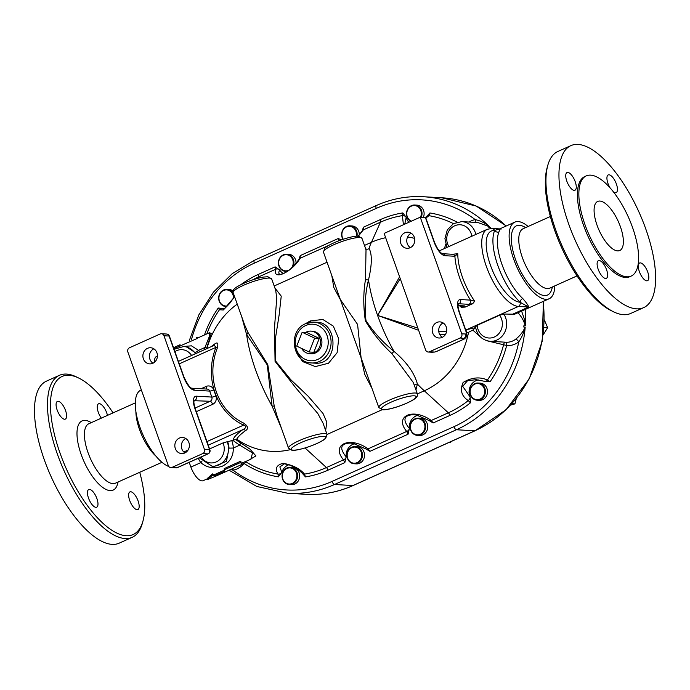 <?xml version="1.0" encoding="UTF-8"?>
<svg xmlns="http://www.w3.org/2000/svg" width="690" height="690" viewBox="0 0 690 690"><rect width="100%" height="100%" fill="white"/><g stroke="black" fill="none" stroke-linecap="round" stroke-linejoin="round"><path stroke-width="1.03" d="M425.376 217.479L434.252 242.388A3.226 0.595 160.4 0 1 434.588 242.526L425.799 217.859L420.253 217.178L461.774 333.796A3.226 2.907 93.3 0 1 460.135 337.997L464.879 338.48L466.975 336.228L464.232 339.04A2.156 0.845 -114.2 0 1 464.06 339.066L436.692 351.357A2.156 0.845 65.8 0 0 436.865 351.331L436.865 351.331A2.156 0.845 65.8 0 0 436.994 351.219M464.879 338.48L464.06 339.066M464.379 338.911A2.156 0.845 -114.2 0 1 464.232 339.04L436.865 351.331L434.7 352.047L429.43 351.788A3.226 2.907 93.3 0 1 425.652 350.011L384.132 233.401L420.253 217.178M466.759 336.884L467.052 335.866L465.621 336.487A3.226 2.907 -86.7 0 0 465.664 334.012L461.774 333.796M464.016 338.221A3.226 2.907 -86.7 0 0 465.621 336.487M466.975 336.228L466.259 333.287A2.872 1.13 -114.2 0 1 465.664 334.012M434.7 352.047L432.061 352.245A3.226 2.907 -86.7 0 0 433.311 352.012M436.692 351.357L435.011 351.9M78.781 378.077L76.512 376.964A88.803 34.871 65.8 0 0 59.409 375.326A88.803 34.871 65.8 0 0 60.53 462.429A88.803 34.871 65.8 0 0 125.097 538.536A88.803 34.871 65.8 0 0 132.204 537.32A88.803 34.871 65.8 0 0 142.295 523.46L142.977 521.019A86.647 34.026 -114.2 0 1 126.201 535.733A86.647 34.026 -114.2 0 1 56.968 443.765A86.647 34.026 -114.2 0 1 78.781 378.077A86.647 34.026 -114.2 0 1 113.057 412.879M139.734 472.288A86.647 34.026 -114.2 0 1 142.977 521.019M46.411 381.165A88.803 34.871 65.8 0 0 47.524 468.268A88.803 34.871 65.8 0 0 112.099 544.375A88.803 34.871 65.8 0 0 119.197 543.159L132.195 537.32M91.416 422.599L89.372 421.599A37.941 14.904 65.8 0 0 84.042 461.61A37.941 14.904 65.8 0 0 117.49 484.19L118.093 482M101.327 418.149A9.686 3.804 -114.2 0 1 98.567 403.797A9.686 3.804 -114.2 0 1 107.459 415.397M129.711 500.492A9.686 3.804 -114.2 0 1 129.936 491.892A9.686 3.804 -114.2 0 1 137.379 499.172A9.686 3.804 -114.2 0 1 137.871 509.565A9.686 3.804 -114.2 0 1 129.711 500.492M89.519 489.4A9.686 3.804 -114.2 0 1 96.566 497.697A9.686 3.804 -114.2 0 1 96.686 507.202A9.686 3.804 -114.2 0 1 89.252 499.931A9.686 3.804 -114.2 0 1 88.751 489.529A9.686 3.804 -114.2 0 1 89.519 489.4M65.541 410.516A9.686 3.804 -114.2 0 1 65.317 419.106A9.686 3.804 -114.2 0 1 57.874 411.827A9.686 3.804 -114.2 0 1 57.382 401.433A9.686 3.804 -114.2 0 1 65.541 410.516M135.895 411.559A32.559 12.782 65.8 0 0 155.897 456.09M161.978 462.3L115.48 483.173A32.559 12.782 -114.2 0 1 90.476 458.703A32.559 12.782 -114.2 0 1 88.803 423.772L135.3 402.891M547.8 165.315L547.118 167.756A86.647 34.026 65.8 0 0 561.436 247.218A86.647 34.026 65.8 0 0 611.314 310.707L613.591 311.82A88.803 34.871 -114.2 0 1 562.471 246.753A88.803 34.871 -114.2 0 1 547.8 165.315A88.803 34.871 -114.2 0 1 557.9 151.464L570.906 145.625A88.803 34.871 -114.2 0 1 639.095 212.339A88.803 34.871 -114.2 0 1 643.658 307.637A88.803 34.871 -114.2 0 1 636.559 308.853A88.803 34.871 -114.2 0 1 571.976 232.694A88.803 34.871 -114.2 0 1 570.906 145.625M643.658 307.637L630.66 313.476A88.803 34.871 -114.2 0 1 623.562 314.692A88.803 34.871 -114.2 0 1 613.591 311.82M617.602 250.893A26.91 10.566 -114.2 0 1 598.032 227.821A26.91 10.566 -114.2 0 1 597.704 201.428A26.91 10.566 -114.2 0 1 618.369 221.645A26.91 10.566 -114.2 0 1 619.749 250.522A26.91 10.566 -114.2 0 1 617.602 250.893M586.241 175.898L584.792 176.554A54.898 21.554 65.8 0 0 585.456 230.382A54.898 21.554 65.8 0 0 625.382 277.458A54.898 21.554 65.8 0 0 629.772 276.707L631.212 276.052A54.898 21.554 65.8 0 0 628.392 217.143A54.898 21.554 65.8 0 0 586.241 175.898A54.898 21.554 65.8 0 0 586.905 229.727A54.898 21.554 65.8 0 0 626.831 276.811A54.898 21.554 65.8 0 0 631.212 276.052M613.427 191.872A9.686 3.804 65.8 0 0 615.385 192.734A9.686 3.804 65.8 0 0 616.161 192.596A9.686 3.804 65.8 0 0 615.661 182.203A9.686 3.804 65.8 0 0 608.226 174.924A9.686 3.804 65.8 0 0 609.969 187.723M646.754 280.83A9.686 3.804 65.8 0 0 647.531 280.692A9.686 3.804 65.8 0 0 647.03 270.299A9.686 3.804 65.8 0 0 639.596 263.019A9.686 3.804 65.8 0 0 639.708 272.515A9.686 3.804 65.8 0 0 646.754 280.83M605.57 278.467A9.686 3.804 65.8 0 0 606.337 278.329A9.686 3.804 65.8 0 0 605.846 267.936A9.686 3.804 65.8 0 0 598.403 260.656A9.686 3.804 65.8 0 0 598.523 270.152A9.686 3.804 65.8 0 0 605.57 278.467M574.201 190.371A9.686 3.804 65.8 0 0 574.968 190.233A9.686 3.804 65.8 0 0 574.477 179.84A9.686 3.804 65.8 0 0 567.033 172.56A9.686 3.804 65.8 0 0 567.154 182.057A9.686 3.804 65.8 0 0 574.201 190.371M552.44 286.945L551.827 289.136A37.941 14.904 -114.2 0 1 518.38 266.556A37.941 14.904 -114.2 0 1 523.719 226.544L525.763 227.545M550.37 216.496L523.149 228.718A32.559 12.782 65.8 0 0 524.823 263.658A32.559 12.782 65.8 0 0 549.827 288.118L577.047 275.897M168.809 466.509A41.978 16.482 -114.2 0 1 140.208 428.007A41.978 16.482 -114.2 0 1 140.933 390.04L141.338 389.859M499.008 231.866A3.226 2.803 23.8 0 1 494.67 230.477A45.204 17.75 65.8 0 0 520.217 302.237A3.226 2.191 132.6 0 1 522.735 298.503A41.978 16.482 -114.2 0 1 499.008 231.866C500.017 228.597 500.673 227.735 500.975 229.278M528.126 226.484A41.978 16.482 65.8 0 0 514.775 222.154L500.397 228.614L494.497 230.469A3.226 2.907 -86.7 0 0 491.97 228.459L499.017 228.864M491.97 228.459L487.364 229.27A41.978 16.482 65.8 0 0 487.873 270.437A41.978 16.482 65.8 0 0 518.406 306.438A3.226 2.907 -86.7 0 0 520.044 302.229L528.652 307.024C528.376 305.541 526.401 302.703 522.735 298.503M475.764 326.646L477.178 325.301L499.629 315.218L503.838 314.036L514.714 314.192L549.171 298.744A41.978 16.482 65.8 0 0 554.803 285.884M514.775 222.154A41.978 16.482 65.8 0 0 516.931 267.203A41.978 16.482 65.8 0 0 549.171 298.744M399.596 276.828L377.577 315.382L400.235 278.622M438.849 250.539A80.713 14.844 160.4 0 1 439.392 250.41L440.099 250.496M445.706 244.312L444.42 248.555M466.009 330.777A4.304 2.122 76.5 0 1 466.699 329.656L465.698 329.898M446.516 331.795L438.762 331.416M417.855 328.104L377.577 315.382L418.649 330.329M452.373 254.265L457.789 253.73L454.9 256.266A3.226 2.907 -86.7 0 0 452.373 254.265L442.411 253.687A3.226 2.907 93.3 0 1 444.921 255.697L454.9 256.266A44.134 17.328 65.8 0 0 470.511 300.124L460.541 299.555A3.226 2.907 93.3 0 1 458.893 303.755L468.872 304.333A3.226 2.907 -86.7 0 0 470.511 300.124L474.703 301.237L472.676 303.721L465.198 307.076L461.161 307.317L462.153 306.075M439.565 334.202L445.335 334.624M475.6 327.612L472.805 330.096L468.545 332.295A80.713 14.844 -19.6 0 0 466.656 332.735M296.735 346.147L302.16 332.261L314.614 338.117L309.189 351.995L296.735 346.147M314.614 338.117L319.272 338.385L306.817 332.528L302.16 332.261M319.272 338.385L313.846 352.262L309.189 351.995M305.592 332.459A11.299 10.186 93.3 0 1 306.61 331.933A11.299 10.186 93.3 0 1 310.983 331.114A11.299 10.186 93.3 0 1 320.496 342.982A11.299 10.186 93.3 0 1 309.689 353.677A11.299 10.186 93.3 0 1 301.677 348.467M310.983 331.114L312.38 331.191A11.299 10.186 93.3 0 1 321.902 343.059A11.299 10.186 93.3 0 1 311.087 353.763L309.689 353.677M179.84 344.828L173.526 347.691M198.625 337.574L196.762 337.746M196.667 337.47L197.047 338.54L173.88 348.683M180.168 344.879L180.547 345.949M179.736 344.905L180.09 345.897M214.469 475.798A15.611 6.132 -114.2 0 1 212.805 474.97L207.63 479.507L216.712 475.781A15.611 6.132 -114.2 0 1 216.332 475.91L243.924 463.559L241.146 464.456L241.103 462.257L224.604 469.666L224.707 471.201L214.469 475.798L214.107 474.789L224.345 470.192L224.224 468.596L240.724 461.187L241.103 462.257M245.459 461.688L245.769 462.541L243.924 463.559A20.45 18.432 -86.7 0 1 233.03 470.192A3.226 1.371 -100.3 0 0 232.642 468.622M207.63 479.507L207.276 478.506L212.417 473.901A14.533 5.71 65.8 0 0 214.107 474.789M212.805 474.97L212.417 473.901M241.198 463.37L250.919 459.238M224.604 469.666L224.224 468.596M224.707 471.201L224.345 470.192M487.2 340.843L506.667 345.492A20.45 18.432 -86.7 0 0 518.768 341.878C521.795 337.401 523.934 332.494 525.193 327.146L523.796 327.017A17.224 15.516 93.3 0 0 523.9 325.732L525.297 325.766L524.098 318.306L521.606 311.121M490.987 228.45L490.297 227.467L488.865 227.346A17.224 15.516 -86.7 0 0 488.002 226.501L489.374 226.544C484.932 222.956 480.223 220.653 475.246 219.627A20.45 18.432 -86.7 0 0 469.079 222.042M227.605 305.851A8.073 7.271 93.3 0 1 218.972 298.934A8.073 7.271 93.3 0 1 226.018 289.886A8.073 7.271 93.3 0 1 233.47 298.322M234.177 297.235A8.608 7.763 -86.7 0 0 226.932 289.369A8.608 7.763 -86.7 0 0 218.687 297.519A8.608 7.763 -86.7 0 0 225.94 306.558A8.608 7.763 -86.7 0 0 226.958 306.541M226.932 289.369L229.028 289.481A8.608 7.763 93.3 0 1 233.065 291.033M289.421 269.842A8.073 7.271 93.3 0 1 288.618 270.264A8.073 7.271 93.3 0 1 278.674 262.787A8.073 7.271 93.3 0 1 288.782 255.317A8.073 7.271 93.3 0 1 291.094 268.436M293.164 266.478A8.608 7.763 -86.7 0 0 286.678 254.205A8.608 7.763 -86.7 0 0 278.441 262.364A8.608 7.763 -86.7 0 0 285.695 271.403A8.608 7.763 -86.7 0 0 287.497 271.274M286.678 254.205L288.774 254.325A8.608 7.763 93.3 0 1 296.036 263.321M286.928 468.484A8.073 7.271 -86.7 0 0 285.056 482.327A8.073 7.271 -86.7 0 0 296.786 477.057A8.073 7.271 -86.7 0 0 286.928 468.484M286.98 467.993A8.608 7.763 93.3 0 1 290.318 467.372A8.608 7.763 93.3 0 1 297.571 476.411A8.608 7.763 93.3 0 1 289.334 484.561A8.608 7.763 93.3 0 1 282.15 477.402A8.608 7.763 93.3 0 1 286.98 467.993M290.318 467.372L292.413 467.492A8.608 7.763 93.3 0 1 299.667 476.531A8.608 7.763 93.3 0 1 291.43 484.682L289.326 484.561M351.788 447.672A8.073 7.271 -86.7 0 0 349.916 461.524A8.073 7.271 -86.7 0 0 361.646 456.254A8.073 7.271 -86.7 0 0 351.788 447.672M351.848 447.189A8.608 7.763 93.3 0 1 355.178 446.568A8.608 7.763 93.3 0 1 362.431 455.607A8.608 7.763 93.3 0 1 354.194 463.758A8.608 7.763 93.3 0 1 347.018 456.599A8.608 7.763 93.3 0 1 351.848 447.189M355.178 446.568L357.273 446.689A8.608 7.763 93.3 0 1 364.527 455.728A8.608 7.763 93.3 0 1 356.29 463.878L354.194 463.758M420.503 217.195A8.073 7.271 -86.7 0 0 417.122 206.258A8.073 7.271 -86.7 0 0 407.341 210.51A8.073 7.271 -86.7 0 0 411.395 221.162M410.861 221.395A8.608 7.763 93.3 0 1 406.755 211.52A8.608 7.763 93.3 0 1 414.75 205.016A8.608 7.763 93.3 0 1 421.262 217.238M414.75 205.016L416.846 205.137A8.608 7.763 93.3 0 1 423.358 217.359M356.23 236.23A8.073 7.271 -86.7 0 0 347.769 226.501A8.073 7.271 -86.7 0 0 343.266 239.214M342.964 239.318A8.608 7.763 93.3 0 1 342.663 230.227A8.608 7.763 93.3 0 1 349.89 225.82A8.608 7.763 93.3 0 1 356.971 236.187M349.89 225.82L351.986 225.94A8.608 7.763 93.3 0 1 359.24 234.936M415.001 419.287A8.073 7.271 93.3 0 1 424.859 427.869A8.073 7.271 93.3 0 1 413.129 433.139A8.073 7.271 93.3 0 1 415.001 419.287M415.052 418.804A8.608 7.763 -86.7 0 0 410.222 428.214A8.608 7.763 -86.7 0 0 417.398 435.373A8.608 7.763 -86.7 0 0 425.644 427.222A8.608 7.763 -86.7 0 0 418.39 418.183A8.608 7.763 -86.7 0 0 415.052 418.804M418.39 418.183L420.486 418.304A8.608 7.763 93.3 0 1 427.74 427.343A8.608 7.763 93.3 0 1 419.494 435.494L417.398 435.373M474.755 384.132A8.073 7.271 93.3 0 1 484.613 392.714A8.073 7.271 93.3 0 1 472.874 397.975A8.073 7.271 93.3 0 1 474.755 384.132M474.806 383.649A8.608 7.763 -86.7 0 0 469.976 393.059A8.608 7.763 -86.7 0 0 477.152 400.217A8.608 7.763 -86.7 0 0 485.389 392.067A8.608 7.763 -86.7 0 0 478.136 383.028A8.608 7.763 -86.7 0 0 474.806 383.649M478.136 383.028L480.24 383.148A8.608 7.763 93.3 0 1 487.485 392.187A8.608 7.763 93.3 0 1 479.248 400.338L477.152 400.217M365.691 248.814A3.226 2.941 130.7 0 0 369.133 248.529A92.029 36.139 -114.2 0 1 371.427 242.311L364.493 245.424M331.812 275.577L333.77 287.394L340.023 299.081L357.584 324.429L361.172 358.515L364.777 374.489L371.97 388.366M415.941 389.919L417.39 384.045A3.226 2.329 -2.5 0 0 414.388 385.572M417.364 393.904L424.298 390.79A92.029 36.139 -114.2 0 1 417.39 384.045C414.44 372.945 406.643 362.052 393.99 351.357L391.86 353.556L413.301 382.502L417.346 393.861A20.45 3.761 160.4 0 0 396.819 397.173A20.45 3.761 160.4 0 0 378.81 407.574L323.446 252.1A20.45 3.761 -19.6 0 1 341.455 241.69A20.45 3.761 -19.6 0 1 361.983 238.378L366.019 249.728L365.502 279.528A3.226 1.294 -171 0 0 368.52 279.838C372.022 264.839 372.229 254.403 369.133 248.529M393.99 351.357C382.778 342.274 373.445 332.019 365.993 320.6C364.38 306.55 365.226 292.965 368.52 279.838A92.029 36.139 -114.2 0 0 377.577 315.382A92.029 36.139 -114.2 0 0 393.99 351.357M365.502 279.528C363.251 292.758 363.216 306.541 365.381 320.859C372.6 332.899 381.423 343.801 391.86 353.556M485.122 381.423A3.226 1.829 -71.6 0 0 485.156 381.432A3.226 1.829 -71.6 0 0 487.425 380.018L487.356 379.992C479.705 376.602 471.632 377.413 463.137 382.424C459.79 390.057 461.472 396.095 468.2 400.536L468.251 400.579A102.931 92.745 93.3 0 1 448.345 412.81L424.298 390.79A80.178 72.243 -86.7 0 0 468.545 332.295M327.06 262.235L274.189 285.979M325.646 430.474L326.819 422.211L323.015 413.474L308.197 396.284L290.568 379.483L275.664 361.086L275.603 337.289L279.165 314.726L281.235 296.139L274.896 287.963M327.06 434.459L382.139 409.722M295.225 349.968L302.574 361.569L315.356 366.58L328.509 363.242L337.099 352.711L338.704 338.738L333.33 326.146L322.851 319.479L310.164 320.936L305.299 323.834M241.681 316.606L246.615 334.59A3.226 2.061 151.5 0 0 247.9 332.339L244.639 324.921L233.151 292.646A20.45 3.761 -19.6 0 1 247.244 283.719A20.45 3.761 -19.6 0 1 269.566 278.087A20.45 3.761 -19.6 0 1 271.679 278.924L275.698 290.231L276.733 298.192L274.508 327.56L275.06 361.344L296.079 388.211L317.771 413.457L323.024 423.108L327.043 434.407A20.45 3.761 160.4 0 0 324.938 433.562A20.45 3.761 160.4 0 0 302.608 439.202A20.45 3.761 160.4 0 0 288.515 448.129L277.018 415.854L274.258 406.358A3.226 1.035 -12.4 0 0 272.084 406.099L281.451 428.309M246.615 334.59L267.263 364.915L272.084 406.099A92.029 36.139 65.8 0 1 255.671 370.133A92.029 36.139 65.8 0 1 246.615 334.59M274.258 406.358L267.798 364.656L247.9 332.339M206.888 348.605A80.178 72.243 93.3 0 1 237.239 304.135M212.977 345.94L214.28 345.285L215.936 347.372A3.226 0.483 -158.3 0 1 217.281 348.148C218.497 343.223 217.652 341.826 214.745 343.956A79.246 14.576 160.4 0 0 211.183 346.673M289.938 449.742A80.178 72.243 93.3 0 1 236.765 439.151A79.246 14.576 -19.6 0 1 245.597 430.612C248.59 428.723 248.064 426.265 244.027 423.255A56.977 51.336 93.3 0 1 217.281 348.148M196.305 411.68L212.632 404.349A6.46 5.822 -86.7 0 0 215.927 395.931A3.226 0.595 -19.6 0 1 211.821 397.069L196.443 396.189A13.99 5.494 65.8 0 0 194.994 408.799L209.544 449.656A3.226 2.907 93.3 0 1 207.906 453.865L177.201 467.656A3.226 2.907 93.3 0 1 175.95 467.889A3.226 3.226 0 0 0 177.459 467.613A3.226 1.268 -114.2 0 1 177.201 467.656L172.077 467.363A3.226 2.907 93.3 0 1 168.3 465.586L127.84 351.96A3.226 2.907 93.3 0 1 129.487 347.76L160.192 333.969A3.226 2.907 93.3 0 1 163.961 335.745L169.084 336.039A3.226 0.595 -19.6 0 1 169.421 336.168A3.226 3.226 0 0 0 166.566 334.029A3.226 2.907 93.3 0 1 169.084 336.039L183.635 376.904A3.226 0.595 -19.6 0 1 183.971 377.033L169.421 336.168M185.774 438.504A8.073 7.271 -86.7 0 0 181.367 445.473A8.073 7.271 -86.7 0 0 184.954 452.907M153.836 348.804A8.073 7.271 -86.7 0 0 149.42 355.773A8.073 7.271 -86.7 0 0 153.008 363.199M204.421 449.363A3.226 2.907 93.3 0 1 202.774 453.572L207.906 453.865A3.226 1.268 65.8 0 0 208.164 453.822A3.226 3.226 0 0 0 209.881 449.794A3.226 0.595 160.4 0 0 209.544 449.656L204.421 449.363L163.961 335.745M172.077 467.363L202.774 453.572M179.443 438.038A8.073 7.271 93.3 0 1 182.565 437.46A8.073 7.271 93.3 0 1 189.362 445.93A8.073 7.271 93.3 0 1 181.643 453.572A8.073 7.271 93.3 0 1 174.915 446.861A8.073 7.271 93.3 0 1 179.443 438.038M152.826 363.294A8.073 7.271 93.3 0 1 149.696 363.872A8.073 7.271 93.3 0 1 142.899 355.402A8.073 7.271 93.3 0 1 150.618 347.751A8.073 7.271 93.3 0 1 157.346 354.47A8.073 7.271 93.3 0 1 152.826 363.294M458.065 305.843L463.456 306.153A3.226 2.907 -86.7 0 0 464.706 305.92L458.057 305.541M466.293 331.562L459.428 312.294A3.226 0.595 160.4 0 0 459.091 312.156L465.957 331.433A3.226 0.595 -19.6 0 1 466.293 331.562L467.052 335.866M465.957 331.433A2.872 1.13 -114.2 0 1 466.259 333.287M443.135 322.929A8.073 7.271 -86.7 0 0 438.719 329.898A8.073 7.271 -86.7 0 0 442.307 337.332M213.986 345.414A3.226 2.665 54.5 0 0 214.745 343.956M214.28 345.285L178.4 361.396M179.271 363.837L215.936 347.372A58.978 53.139 -86.7 0 0 243.613 425.118A3.226 1.32 114.8 0 0 244.027 423.255M206.957 441.583L243.613 425.118C246.839 426.17 246.563 427.688 242.785 429.663A3.226 2.665 -125.5 0 1 245.597 430.612M236.765 439.151L227.631 441.781A17.224 15.516 93.3 0 1 229.002 448.129L226.475 461.265L214.461 466.362L212.037 466.224A17.224 15.516 -86.7 0 0 227.165 441.755L227.631 441.781M248.555 460.299L255.921 455.926L249.927 449.078L240.31 442.678A3.226 1.259 -58 0 1 239.749 445.136L252.497 452.976L250.936 459.23M302.599 473.659A3.226 2.225 -44.9 0 0 302.617 473.685A3.226 2.225 -44.9 0 0 304.514 474.108L304.471 474.065C299.909 468.691 292.793 465.095 283.124 463.283C276.44 465.043 274.724 468.622 277.984 474.021L278.001 474.065A3.226 2.682 -23.1 0 0 281.787 472.486L278.346 476.85L278.001 474.065A102.931 92.745 93.3 0 1 245.588 461.636M209.579 448.94L223.06 442.894L227.165 441.755M201.877 461.386A3.226 0.975 -37.9 0 1 200.868 462.602C206.491 467.673 213.546 468.915 222.051 466.328C229.701 462.576 233.453 456.478 233.306 448.034L229.002 448.129M189.207 462.334L190.897 467.078A14.533 5.71 65.8 0 0 203.145 480.689L207.371 478.791M195.417 353.754A17.224 15.516 -86.7 0 0 183.626 346.518L186.059 346.656L194.916 352.4A3.226 0.975 142.1 0 0 198.522 350.356L191.449 345.837L183.014 346.501M206.526 348.769A81.782 73.692 93.3 0 1 206.672 348.209L204.964 347.467A84.56 76.193 -86.7 0 0 204.369 349.735M206.672 348.209L211.235 333.503L209.518 332.684L209.234 336.78L204.964 347.467L198.522 350.356A20.45 18.432 -86.7 0 1 199.6 351.883M157.432 356.066L156.458 356.506A14.533 5.71 65.8 0 0 154.525 362.207M490.202 227.424L490.642 228.468M475.833 234.453A17.224 15.516 -86.7 0 0 461.757 221.619L477.859 222.542L489.339 226.579M425.894 218.126L428.913 215.685A3.226 2.294 -132 0 0 427.076 216.065L427.076 216.065A3.226 2.294 -132 0 0 427.05 216.082M357.153 237.645L363.371 229.865L380.466 222.189A102.931 92.745 93.3 0 1 402.391 215.634L402.805 212.917L406.143 217.298A3.226 2.751 -153.9 0 0 402.391 215.634L403.417 224.742M439.392 250.41A80.178 72.243 -86.7 0 0 438.021 249.392M414.612 238.369A80.178 72.243 -86.7 0 0 407.574 237.006M385.667 237.714A80.178 72.243 -86.7 0 0 371.427 242.311L380.466 222.189A3.226 1.268 65.8 0 0 380.233 219.662L363.44 227.2L362.25 230.788L358.17 236.196M472.805 330.096L482.025 338.298M484.872 381.285L490.047 381.786L487.425 380.018A102.931 92.745 93.3 0 0 503.588 344.724A3.226 1.76 94.3 0 1 505.373 342.197M525.133 327.095C523.149 331.761 520.019 335.78 515.732 339.152A17.224 15.516 93.3 0 1 506.003 342.231L490.159 341.326A17.224 15.516 -86.7 0 0 504.692 332.356A17.224 15.516 -86.7 0 0 503.838 314.036M517.776 312.518C521.493 316.52 523.977 320.954 525.228 325.809M277.984 474.021A3.226 2.682 -23 0 0 281.839 472.339L279.847 466.906L284.366 463.792L289.697 465.086C295.311 467.57 299.607 470.425 302.582 473.642A3.226 2.225 -45 0 0 302.582 473.642A3.226 2.225 -45 0 0 304.471 474.065M288.869 464.784A11.842 10.669 93.3 0 0 281.839 472.339L281.787 472.486M305.058 447.974L326.439 467.553A102.931 92.745 93.3 0 1 304.514 474.108L305.472 476.902L302.582 473.642M468.2 400.536A3.226 2.139 -49.5 0 0 470.097 396.923L462.697 386.322L467.561 380.673L476.178 379.681L485.096 381.415A3.226 1.829 -71.8 0 0 487.356 379.992M478.903 379.949A11.842 10.669 93.3 0 0 470.097 396.923L470.425 402.822L468.251 400.579A3.226 2.139 -49.6 0 0 470.149 397.069M417.786 415.346A11.842 10.669 93.3 0 0 409.394 428.481C402.348 419.796 403.71 415.19 413.474 414.664L416.665 415.095L429.171 420.581A3.226 2.018 -55.5 0 0 429.223 420.624L429.223 420.624A3.226 2.018 -55.5 0 0 431.25 420.486L431.19 420.452C413.138 407.376 393.731 416.096 406.712 431.44A3.226 2.346 -38.3 0 0 409.394 428.481L408.049 434.234L406.746 431.491A3.226 2.337 -38.4 0 0 409.412 428.637M433.148 422.961L449.94 415.415A3.226 1.268 -114.2 0 0 448.345 412.81L431.25 420.486L433.148 422.961L429.37 420.71M354.574 443.73A11.842 10.669 93.3 0 0 346.19 456.866C339.144 448.181 340.498 443.575 350.27 443.049L353.453 443.48L365.959 448.974A3.226 2.01 -55.6 0 0 367.986 448.836C349.925 435.77 330.519 444.481 343.499 459.833A3.226 2.346 -38.3 0 0 346.19 456.866L344.836 462.619L343.534 459.876A3.226 2.337 -38.4 0 0 346.199 457.03M365.985 448.992A3.226 2.018 -55.5 0 0 366.011 449.009L366.011 449.009A3.226 2.018 -55.5 0 0 368.037 448.871L367.986 448.836M406.712 431.44L368.037 448.871L369.935 451.346L366.166 449.095M230.546 469.571L233.03 470.192A117.861 106.2 93.3 0 0 332.045 481.422A3.226 1.268 65.8 0 0 334.512 484.492L456.418 429.749A121.086 109.115 -86.7 0 0 525.193 327.146M543.116 301.461A121.086 109.115 93.3 0 1 474.824 430.802L456.418 429.749A3.226 1.268 65.8 0 1 453.951 426.679A117.861 106.2 93.3 0 0 518.768 341.878A3.226 1.104 52.4 0 0 515.732 339.152M223.457 309.569L223.534 308.603A11.842 10.669 -86.7 0 0 224.302 308.999M206.828 333.891A102.931 92.745 93.3 0 1 219.48 309.732L218.23 308.033L223.405 308.534A3.226 3.148 169.3 0 0 219.48 309.732L223.267 310L234.626 296.804M223.405 308.534L223.534 308.603A3.226 3.148 169 0 0 219.489 309.75M279.554 269.85L279.64 269.98A3.226 2.95 -167 0 0 275.655 269.29L275.129 266.858L279.554 269.85A3.226 2.941 -166.9 0 0 275.655 269.255C272.352 281.132 291.758 272.421 300.133 258.293L300.167 258.25A3.226 2.613 -148.1 0 0 299.055 259.155A3.226 2.613 -148.1 0 0 299.037 259.173C295.027 264.986 290.947 269.169 286.79 271.748L283.305 273.637L280.416 274.335C278.622 274.146 278.363 272.697 279.64 269.98A11.842 10.669 -86.7 0 0 283.487 273.559M300.133 258.293A3.226 2.613 -148 0 0 299.029 259.199L300.228 255.593L300.167 258.25L328.725 245.424M363.44 227.2L363.371 229.865A3.226 2.613 -148.1 0 0 362.267 230.771L362.267 230.771A3.226 2.613 -148.1 0 0 362.25 230.788L362.285 230.676M338.868 240.87L338.341 238.473L341.084 239.956M404.754 224.147L406.186 217.454A11.842 10.669 -86.7 0 0 408.885 222.284M406.143 217.298L406.186 217.454A3.226 2.751 -154 0 0 402.373 215.677M427.205 215.961L429.93 212.969L428.913 215.685A102.931 92.745 93.3 0 1 453.425 223.629M474.901 222.378A3.226 1.371 79.7 0 0 475.246 219.627A117.861 106.2 93.3 0 0 376.231 208.406L254.325 263.149A117.861 106.2 93.3 0 0 191.466 339.601M310.164 320.936A4.304 1.691 -114.2 0 1 310.345 322.273M311.492 362.949C292.189 362.949 287.575 330.527 305.748 323.627L313.838 322.118L317.081 322.299C338.031 322.221 339.308 365.786 314.735 363.138L311.492 362.949A20.45 18.432 -86.7 0 0 331.062 343.586A20.45 18.432 -86.7 0 0 313.838 322.118A20.45 18.432 -86.7 0 0 305.92 323.593M442.118 337.419A8.073 7.271 93.3 0 1 438.995 338.005A8.073 7.271 93.3 0 1 432.199 329.527A8.073 7.271 93.3 0 1 439.918 321.885A8.073 7.271 93.3 0 1 446.646 328.595A8.073 7.271 93.3 0 1 442.118 337.419M411.188 233.229A8.073 7.271 -86.7 0 0 406.781 240.198A8.073 7.271 -86.7 0 0 410.369 247.632M404.858 232.763A8.073 7.271 93.3 0 1 407.98 232.185A8.073 7.271 93.3 0 1 414.776 240.655A8.073 7.271 93.3 0 1 407.057 248.305A8.073 7.271 93.3 0 1 400.329 241.586A8.073 7.271 93.3 0 1 404.858 232.763M460.135 337.997L429.43 351.788M543.979 327.483L547.644 327.69L543.211 334.814M544.341 319.91L547.644 327.69M449.751 442.135L450.768 442.195L451.312 441.428M511.911 403.71L514.895 403.883L510.66 405.082M516.284 398.587L514.895 403.883M386.538 470.52L387.564 470.58L388.099 469.812M475.453 327.698A84.49 15.542 160.4 0 0 466.699 329.656L518.406 306.438L528.652 307.024L511.989 314.511M460.23 305.972A41.978 16.482 65.8 0 0 461.161 307.317M474.703 301.237A41.978 16.482 -114.2 0 1 457.789 253.73M525.297 325.766A121.086 109.115 -86.7 0 0 525.47 309.387M489.374 226.544A121.086 109.115 -86.7 0 0 423.427 196.728L441.833 197.788A121.086 109.115 93.3 0 1 506.141 226.027M491.254 228.442A121.086 109.115 -86.7 0 0 490.297 227.467M520.044 302.229A38.752 15.215 -114.2 0 1 490.495 265.383A38.752 15.215 -114.2 0 1 494.497 230.469M212.632 404.349A3.226 1.268 65.8 0 0 210.174 401.278L195.037 408.075M215.927 395.931L213.797 389.954A3.226 0.595 -19.6 0 1 209.691 391.092L211.821 397.069A3.226 2.907 93.3 0 1 210.174 401.278L194.114 400.7M213.797 389.954A6.46 5.822 -86.7 0 0 206.25 386.409A3.226 1.268 -114.2 0 1 206.422 389.039M191.794 388.203L207.164 389.082A3.226 2.907 93.3 0 1 209.691 391.092L194.313 390.204A3.226 2.907 -86.7 0 0 191.794 388.203L191.803 388.203C190.078 388.091 187.473 384.373 183.971 377.033M206.25 386.409L201.066 388.729M183.79 451.984L188.068 450.061M194.192 400.45A10.764 4.226 -114.2 0 1 194.796 400.39A3.226 2.907 -86.7 0 0 196.443 396.189M183.635 376.904A13.99 5.494 65.8 0 0 194.313 390.204M209.881 449.794L195.33 408.929A3.226 0.595 160.4 0 0 194.994 408.799M465.198 307.076L464.706 305.92M468.872 304.333L472.676 303.721M458.298 303.816A10.764 4.226 -114.2 0 1 458.893 303.755L458.22 304.066M460.541 299.555A13.99 5.494 65.8 0 0 459.091 312.156M434.252 242.388A13.99 5.494 65.8 0 0 444.921 255.697M208.233 445.179L242.785 429.663A82.024 15.085 160.4 0 0 233.065 440.048M240.31 442.678A81.782 73.692 93.3 0 1 235.644 439.496M232.763 440.186A84.56 76.193 -86.7 0 0 239.749 445.136L233.306 448.034A20.45 18.432 -86.7 0 0 231.745 440.643M198.289 458.255A20.45 18.432 -86.7 0 0 200.868 462.602L190.897 467.078M194.916 352.4A17.224 15.516 93.3 0 1 195.762 353.599M490.047 381.786A105.699 95.246 -86.7 0 0 506.667 345.492A3.226 1.397 95.2 0 0 505.641 342.214M429.585 420.9L429.171 420.581A3.226 2.01 -55.6 0 0 431.19 420.452M343.499 459.833L326.439 467.553A3.226 1.268 -114.2 0 1 328.035 470.166L344.836 462.619M449.94 415.415A105.699 95.246 -86.7 0 0 470.425 402.822M369.935 451.346L408.049 434.234M244.079 463.49A105.699 95.246 -86.7 0 0 278.346 476.85M305.472 476.902A105.699 95.246 -86.7 0 0 328.035 470.166M453.951 426.679L332.045 481.422M275.655 269.255L258.56 276.932A3.226 1.268 65.8 0 0 258.327 274.404A105.699 95.246 -86.7 0 0 240.853 284.677M363.345 229.908A3.226 2.613 -148 0 0 362.241 230.805L362.267 230.771M428.861 215.72A3.226 2.294 -131.9 0 0 427.032 216.108A3.226 2.294 -131.9 0 0 427.015 216.125M252.583 279.89A102.931 92.745 93.3 0 1 258.56 276.932L257.957 278.286M338.341 238.473L300.228 255.593M457.047 222.12A105.699 95.246 -86.7 0 0 429.93 212.969M218.23 308.033A105.699 95.246 -86.7 0 0 204.456 334.952M402.805 212.917A105.699 95.246 -86.7 0 0 380.233 219.662M275.129 266.858L258.327 274.404M254.653 260.234A3.226 1.268 65.8 0 0 254.394 260.285A3.226 1.268 65.8 0 0 254.325 263.149M383.433 409.601A18.302 3.364 -19.6 0 1 399.605 398.872A18.302 3.364 -19.6 0 1 413.327 399.657A18.302 3.364 -19.6 0 1 383.433 409.601M323.834 436.373A18.302 3.364 -19.6 0 1 307.671 447.103A18.302 3.364 -19.6 0 1 293.949 446.318A18.302 3.364 -19.6 0 1 323.834 436.373M353.177 485.501A3.226 1.268 -114.2 0 1 352.918 485.544A121.086 109.115 93.3 0 1 306.049 494.307C322.308 495.196 338.022 492.255 353.177 485.501L475.082 430.758A3.226 1.268 -114.2 0 1 474.824 430.802L352.918 485.544L334.512 484.492A121.086 109.115 -86.7 0 1 287.644 493.255L306.049 494.307M376.559 205.491A3.226 1.268 65.8 0 0 376.3 205.534A3.226 1.268 65.8 0 0 376.231 208.406M174.924 351.615A13.99 12.61 93.3 0 1 191.579 355.479M223.06 442.894A13.99 12.61 93.3 0 1 217.85 461.032A13.99 12.61 93.3 0 1 201.195 456.952M448.836 246.572A13.99 12.61 93.3 0 1 454.753 225.777A13.99 12.61 93.3 0 1 471.813 236.256M499.629 315.218A13.99 12.61 93.3 0 1 494.368 337.005A13.99 12.61 93.3 0 1 477.178 325.301M305.696 325.533A18.302 16.491 93.3 0 1 328.043 344.983A18.302 16.491 93.3 0 1 301.452 356.92A18.302 16.491 93.3 0 1 305.696 325.533M46.437 381.147L59.444 375.308M487.364 229.27L439.151 250.919M226.889 306.61L225.94 306.558M287.178 271.489L285.695 271.403M365.329 248.547L366.019 249.728M161.434 333.736L166.566 334.029M177.459 467.613L208.164 453.822M175.95 467.889L170.827 467.596M195.33 408.929C192.855 400.347 194.33 401.684 194.27 400.295L193.933 400.545M459.428 312.294C456.952 303.712 458.427 305.04 458.367 303.66L458.031 303.902M428.18 352.021L432.061 352.245M434.588 242.526C437.408 249.073 440.013 252.79 442.411 253.687L442.402 253.687M209.76 332.597L196.969 338.316M234.565 296.622L229.597 303.54L223.612 309.655M427.352 215.763L425.411 217.479M189.293 340.584L198.858 314.864L213.434 292.155L232.271 273.637L254.394 260.285L376.3 205.534C391.463 198.78 407.169 195.848 423.427 196.728M323.446 252.1L324.748 248.253C325.602 247.184 329.751 244.148 341.007 239.991C352.357 236.135 357.273 235.954 358.507 236.213L361.983 238.378M378.81 407.574L382.605 409.765C386.228 410.283 400.381 406.962 412.491 400.286C416.631 397.923 418.244 395.775 417.346 393.861M288.515 448.129L291.948 450.285C293.285 450.57 298.425 450.303 309.767 446.421C321.005 442.221 324.921 439.263 325.714 438.279L327.043 434.407M271.679 278.924L267.884 276.742L263.52 277.07C254.817 278.7 246.33 281.736 238.085 286.178C233.876 288.567 232.228 290.723 233.151 292.646M441.833 197.788L476.204 206.051L506.27 225.975M543.409 301.323L542.202 341.274L529.29 378.758L506.089 409.722L475.082 430.758M229.106 470.218L256.801 486.459L287.644 493.255M183.626 346.518L174.096 349.304M199.307 457.798L212.037 466.224M461.757 221.619L453.459 223.612L447.301 229.891L444.929 238.619L446.965 247.417M475.436 326.491C476.997 335.228 481.913 340.179 490.159 341.326"/></g></svg>
